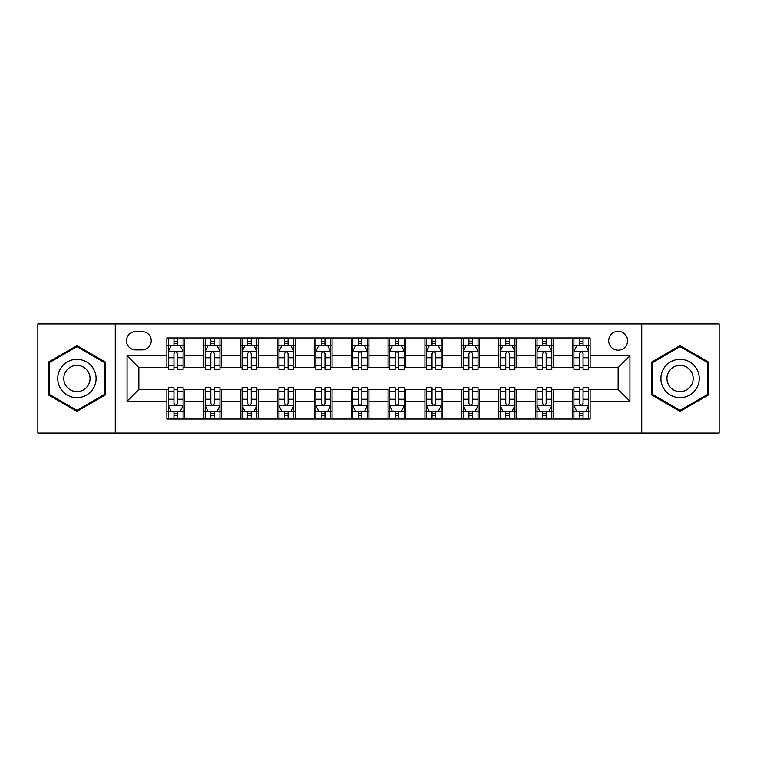 <?xml version="1.0" encoding="UTF-8"?>
<svg xmlns="http://www.w3.org/2000/svg" width="757" height="757" viewBox="0 0 757 757"><rect width="100%" height="100%" fill="white"/><g stroke="black" fill="none" stroke-linecap="round" stroke-linejoin="round"><path stroke-width="1.14" d="M618.138 331.311A9.434 9.434 0 0 0 608.694 340.745A9.434 9.434 0 0 0 618.138 350.188A9.434 9.434 0 0 0 627.572 340.745A9.434 9.434 0 0 0 618.138 331.311M641.728 433.061L719.15 433.061L719.15 323.939L641.728 323.939L641.728 433.061L115.272 433.061L115.272 323.939L37.85 323.939L37.85 433.061L115.272 433.061M135.617 349.895L142.108 349.895A9.141 9.141 0 0 0 151.249 340.745A9.141 9.141 0 0 0 142.108 331.604L135.617 331.604A9.141 9.141 0 0 0 126.476 340.745A9.141 9.141 0 0 0 135.617 349.895M641.728 323.939L115.272 323.939M166.881 401.21L127.072 401.21L127.072 355.79L166.881 355.79L166.881 367.59L138.862 367.59L138.862 389.41L166.881 389.41L166.881 419.056L590.119 419.056L590.119 389.41L618.138 389.41L618.138 367.59L590.119 367.59L590.119 355.79L629.928 355.79L629.928 401.21L590.119 401.21M590.119 355.79L590.119 337.944L166.881 337.944L166.881 355.79M572.424 337.944L572.424 367.59L573.891 367.59M579.502 367.59L583.041 367.59M588.643 367.59L590.119 367.59M572.424 367.59L551.777 367.59M535.549 337.944L535.549 367.59L537.025 367.59M542.627 367.59L546.166 367.59M535.549 367.59L514.911 367.59M498.683 337.944L498.683 367.59L500.159 367.59M505.761 367.59L509.3 367.59M498.683 367.59L478.036 367.59M461.817 337.944L461.817 367.59L463.293 367.59M468.895 367.59L472.434 367.59M461.817 367.59L441.17 367.59M424.951 337.944L424.951 367.59L426.428 367.59M432.029 367.59L435.568 367.59M424.951 367.59L404.304 367.59M388.086 337.944L388.086 367.59L389.562 367.59M395.163 367.59L398.702 367.59M388.086 367.59L367.438 367.59M351.22 337.944L351.22 367.59L352.696 367.59M358.298 367.59L361.837 367.59M351.22 367.59L330.572 367.59M314.354 337.944L314.354 367.59L315.83 367.59M321.432 367.59L324.971 367.59M314.354 367.59L293.707 367.59M277.488 337.944L277.488 367.59L278.964 367.59M284.566 367.59L288.105 367.59M277.488 367.59L256.841 367.59M240.622 337.944L240.622 367.59L242.089 367.59M247.7 367.59L251.239 367.59M240.622 367.59L219.975 367.59M203.747 337.944L203.747 367.59L205.223 367.59M210.834 367.59L214.373 367.59M203.747 367.59L183.109 367.59M166.881 367.59L168.357 367.59M173.959 367.59L177.498 367.59M166.881 389.41L168.357 389.41M173.959 389.41L177.498 389.41M183.109 389.41L184.576 389.41L184.576 419.056M205.223 389.41L184.576 389.41M210.834 389.41L214.373 389.41M219.975 389.41L221.451 389.41L221.451 419.056M242.089 389.41L221.451 389.41M247.7 389.41L251.239 389.41M256.841 389.41L258.317 389.41L258.317 419.056M278.964 389.41L258.317 389.41M284.566 389.41L288.105 389.41M293.707 389.41L295.183 389.41L295.183 419.056M315.83 389.41L295.183 389.41M321.432 389.41L324.971 389.41M330.572 389.41L332.049 389.41L332.049 419.056M352.696 389.41L332.049 389.41M358.298 389.41L361.837 389.41M367.438 389.41L368.914 389.41L368.914 419.056M389.562 389.41L368.914 389.41M395.163 389.41L398.702 389.41M404.304 389.41L405.78 389.41L405.78 419.056M426.428 389.41L405.78 389.41M432.029 389.41L435.568 389.41M441.17 389.41L442.646 389.41L442.646 419.056M463.293 389.41L442.646 389.41M468.895 389.41L472.434 389.41M478.036 389.41L479.512 389.41L479.512 419.056M500.159 389.41L479.512 389.41M505.761 389.41L509.3 389.41M514.911 389.41L516.378 389.41L516.378 419.056M537.025 389.41L516.378 389.41M542.627 389.41L546.166 389.41M551.777 389.41L553.253 389.41L553.253 419.056M573.891 389.41L553.253 389.41M579.502 389.41L583.041 389.41M588.643 389.41L590.119 389.41M184.576 337.944L184.576 367.59M166.881 345.324L168.357 345.324M173.959 345.324L177.498 345.324M183.109 345.324L184.576 345.324M166.881 411.676L168.357 411.676M173.959 411.676L177.498 411.676M183.109 411.676L184.576 411.676M203.747 389.41L203.747 419.056M221.451 337.944L221.451 367.59M203.747 345.324L205.223 345.324M210.834 345.324L214.373 345.324M219.975 345.324L221.451 345.324M203.747 411.676L205.223 411.676M210.834 411.676L214.373 411.676M219.975 411.676L221.451 411.676M240.622 389.41L240.622 419.056M240.622 411.676L242.089 411.676M247.7 411.676L251.239 411.676M256.841 411.676L258.317 411.676M258.317 337.944L258.317 367.59M240.622 345.324L242.089 345.324M247.7 345.324L251.239 345.324M256.841 345.324L258.317 345.324M277.488 389.41L277.488 419.056M277.488 411.676L278.964 411.676M284.566 411.676L288.105 411.676M293.707 411.676L295.183 411.676M295.183 337.944L295.183 367.59M277.488 345.324L278.964 345.324M284.566 345.324L288.105 345.324M293.707 345.324L295.183 345.324M314.354 389.41L314.354 419.056M314.354 411.676L315.83 411.676M321.432 411.676L324.971 411.676M330.572 411.676L332.049 411.676M332.049 337.944L332.049 367.59M314.354 345.324L315.83 345.324M321.432 345.324L324.971 345.324M330.572 345.324L332.049 345.324M351.22 389.41L351.22 419.056M351.22 411.676L352.696 411.676M358.298 411.676L361.837 411.676M367.438 411.676L368.914 411.676M368.914 337.944L368.914 367.59M351.22 345.324L352.696 345.324M358.298 345.324L361.837 345.324M367.438 345.324L368.914 345.324M388.086 389.41L388.086 419.056M388.086 411.676L389.562 411.676M395.163 411.676L398.702 411.676M404.304 411.676L405.78 411.676M405.78 337.944L405.78 367.59M388.086 345.324L389.562 345.324M395.163 345.324L398.702 345.324M404.304 345.324L405.78 345.324M424.951 389.41L424.951 419.056M424.951 411.676L426.428 411.676M432.029 411.676L435.568 411.676M441.17 411.676L442.646 411.676M442.646 337.944L442.646 367.59M424.951 345.324L426.428 345.324M432.029 345.324L435.568 345.324M441.17 345.324L442.646 345.324M461.817 389.41L461.817 419.056M461.817 411.676L463.293 411.676M468.895 411.676L472.434 411.676M478.036 411.676L479.512 411.676M479.512 337.944L479.512 367.59M461.817 345.324L463.293 345.324M468.895 345.324L472.434 345.324M478.036 345.324L479.512 345.324M498.683 389.41L498.683 419.056M498.683 411.676L500.159 411.676M505.761 411.676L509.3 411.676M514.911 411.676L516.378 411.676M516.378 337.944L516.378 367.59M498.683 345.324L500.159 345.324M505.761 345.324L509.3 345.324M514.911 345.324L516.378 345.324M535.549 389.41L535.549 419.056M535.549 411.676L537.025 411.676M542.627 411.676L546.166 411.676M551.777 411.676L553.253 411.676M553.253 337.944L553.253 367.59M535.549 345.324L537.025 345.324M542.627 345.324L546.166 345.324M551.777 345.324L553.253 345.324M572.424 389.41L572.424 419.056M572.424 411.676L573.891 411.676M579.502 411.676L583.041 411.676M588.643 411.676L590.119 411.676M572.424 345.324L573.891 345.324M579.502 345.324L583.041 345.324M588.643 345.324L590.119 345.324M138.862 367.59L127.072 355.79M138.862 389.41L127.072 401.21M629.928 355.79L618.138 367.59M629.928 401.21L618.138 389.41M76.93 411.363L105.393 394.936L105.393 362.064L76.93 345.637L48.467 362.064L48.467 394.936L76.93 411.363M708.533 362.064L680.07 345.637L651.607 362.064L651.607 394.936L680.07 411.363L708.533 394.936L708.533 362.064M177.498 341.776L173.959 341.776M183.109 365.659L177.498 365.659L177.498 369.359L183.109 369.359L183.109 351.362L180.157 345.466L171.309 345.466L168.357 351.362L168.357 369.359L173.959 369.359L173.959 365.659L168.357 365.659M168.357 351.362L168.357 337.944M183.109 351.362L183.109 337.944M173.959 345.466L173.959 337.944M177.498 337.944L177.498 345.466M177.498 365.659L177.498 353.576C176.324 351.305 175.141 351.305 173.959 353.576L173.959 365.659M173.959 415.224L177.498 415.224M168.357 391.341L173.959 391.341L173.959 387.641L168.357 387.641L168.357 405.638L171.309 411.534L180.157 411.534L183.109 405.638L183.109 387.641L177.498 387.641L177.498 391.341L183.109 391.341M183.109 405.638L183.109 419.056M168.357 405.638L168.357 419.056M177.498 411.534L177.498 419.056M173.959 419.056L173.959 411.534M173.959 391.341L173.959 403.424C175.141 405.695 176.324 405.695 177.498 403.424L177.498 391.341M214.373 341.776L210.834 341.776M219.975 365.659L214.373 365.659L214.373 369.359L219.975 369.359L219.975 351.362L217.022 345.466L208.175 345.466L205.223 351.362L205.223 369.359L210.834 369.359L210.834 365.659L205.223 365.659M205.223 351.362L205.223 337.944M219.975 351.362L219.975 337.944M210.834 345.466L210.834 337.944M214.373 337.944L214.373 345.466M214.373 365.659L214.373 353.576C213.19 351.305 212.007 351.305 210.834 353.576L210.834 365.659M251.239 341.776L247.7 341.776M256.841 365.659L251.239 365.659L251.239 369.359L256.841 369.359L256.841 351.362L253.888 345.466L245.041 345.466L242.089 351.362L242.089 369.359L247.7 369.359L247.7 365.659L242.089 365.659M242.089 351.362L242.089 337.944M256.841 351.362L256.841 337.944M247.7 345.466L247.7 337.944M251.239 337.944L251.239 345.466M251.239 365.659L251.239 353.576C250.056 351.305 248.873 351.305 247.7 353.576L247.7 365.659M288.105 341.776L284.566 341.776M293.707 365.659L288.105 365.659L288.105 369.359L293.707 369.359L293.707 351.362L290.754 345.466L281.907 345.466L278.964 351.362L278.964 369.359L284.566 369.359L284.566 365.659L278.964 365.659M278.964 351.362L278.964 337.944M293.707 351.362L293.707 337.944M284.566 345.466L284.566 337.944M288.105 337.944L288.105 345.466M288.105 365.659L288.105 353.576C286.922 351.305 285.749 351.305 284.566 353.576L284.566 365.659M210.834 415.224L214.373 415.224M205.223 391.341L210.834 391.341L210.834 387.641L205.223 387.641L205.223 405.638L208.175 411.534L217.022 411.534L219.975 405.638L219.975 387.641L214.373 387.641L214.373 391.341L219.975 391.341M219.975 405.638L219.975 419.056M205.223 405.638L205.223 419.056M214.373 411.534L214.373 419.056M210.834 419.056L210.834 411.534M210.834 391.341L210.834 403.424C212.007 405.695 213.19 405.695 214.373 403.424L214.373 391.341M247.7 415.224L251.239 415.224M242.089 391.341L247.7 391.341L247.7 387.641L242.089 387.641L242.089 405.638L245.041 411.534L253.888 411.534L256.841 405.638L256.841 387.641L251.239 387.641L251.239 391.341L256.841 391.341M256.841 405.638L256.841 419.056M242.089 405.638L242.089 419.056M251.239 411.534L251.239 419.056M247.7 419.056L247.7 411.534M247.7 391.341L247.7 403.424C248.873 405.695 250.056 405.695 251.239 403.424L251.239 391.341M284.566 415.224L288.105 415.224M278.964 391.341L284.566 391.341L284.566 387.641L278.964 387.641L278.964 405.638L281.907 411.534L290.754 411.534L293.707 405.638L293.707 387.641L288.105 387.641L288.105 391.341L293.707 391.341M293.707 405.638L293.707 419.056M278.964 405.638L278.964 419.056M288.105 411.534L288.105 419.056M284.566 419.056L284.566 411.534M284.566 391.341L284.566 403.424C285.739 405.695 286.922 405.695 288.105 403.424L288.105 391.341M324.971 341.776L321.432 341.776M330.572 365.659L324.971 365.659L324.971 369.359L330.572 369.359L330.572 351.362L327.62 345.466L318.773 345.466L315.83 351.362L315.83 369.359L321.432 369.359L321.432 365.659L315.83 365.659M315.83 351.362L315.83 337.944M330.572 351.362L330.572 337.944M321.432 345.466L321.432 337.944M324.971 337.944L324.971 345.466M324.971 365.659L324.971 353.576C323.788 351.305 322.614 351.305 321.432 353.576L321.432 365.659M321.432 415.224L324.971 415.224M315.83 391.341L321.432 391.341L321.432 387.641L315.83 387.641L315.83 405.638L318.773 411.534L327.62 411.534L330.572 405.638L330.572 387.641L324.971 387.641L324.971 391.341L330.572 391.341M330.572 405.638L330.572 419.056M315.83 405.638L315.83 419.056M324.971 411.534L324.971 419.056M321.432 419.056L321.432 411.534M321.432 391.341L321.432 403.424C322.605 405.695 323.788 405.695 324.971 403.424L324.971 391.341M93.527 368.914A19.171 19.171 0 0 0 67.345 361.893A19.171 19.171 0 0 0 60.323 388.086A19.171 19.171 0 0 0 86.516 395.107A19.171 19.171 0 0 0 93.527 368.914M88.295 371.933A13.124 13.124 0 0 0 70.363 367.136A13.124 13.124 0 0 0 65.566 385.067A13.124 13.124 0 0 0 83.488 389.864A13.124 13.124 0 0 0 88.295 371.933M76.93 410.341L49.356 394.425L49.356 362.575L76.93 346.659L104.504 362.575L104.504 394.425L76.93 410.341M680.07 397.671A19.171 19.171 0 0 0 699.241 378.5A19.171 19.171 0 0 0 680.07 359.329A19.171 19.171 0 0 0 660.899 378.5A19.171 19.171 0 0 0 680.07 397.671M680.07 391.624A13.124 13.124 0 0 0 693.194 378.5A13.124 13.124 0 0 0 680.07 365.376A13.124 13.124 0 0 0 666.945 378.5A13.124 13.124 0 0 0 680.07 391.624M652.496 362.575L680.07 346.659L707.644 362.575L707.644 394.425L680.07 410.341L652.496 394.425L652.496 362.575M361.837 341.776L358.298 341.776M367.438 365.659L361.837 365.659L361.837 369.359L367.438 369.359L367.438 351.362L364.486 345.466L355.639 345.466L352.696 351.362L352.696 369.359L358.298 369.359L358.298 365.659L352.696 365.659M352.696 351.362L352.696 337.944M367.438 351.362L367.438 337.944M358.298 345.466L358.298 337.944M361.837 337.944L361.837 345.466M361.837 365.659L361.837 353.576C360.654 351.305 359.48 351.305 358.298 353.576L358.298 365.659M358.298 415.224L361.837 415.224M352.696 391.341L358.298 391.341L358.298 387.641L352.696 387.641L352.696 405.638L355.639 411.534L364.486 411.534L367.438 405.638L367.438 387.641L361.837 387.641L361.837 391.341L367.438 391.341M367.438 405.638L367.438 419.056M352.696 405.638L352.696 419.056M361.837 411.534L361.837 419.056M358.298 419.056L358.298 411.534M358.298 391.341L358.298 403.424C359.471 405.695 360.654 405.695 361.837 403.424L361.837 391.341M398.702 341.776L395.163 341.776M404.304 365.659L398.702 365.659L398.702 369.359L404.304 369.359L404.304 351.362L401.361 345.466L392.514 345.466L389.562 351.362L389.562 369.359L395.163 369.359L395.163 365.659L389.562 365.659M389.562 351.362L389.562 337.944M404.304 351.362L404.304 337.944M395.163 345.466L395.163 337.944M398.702 337.944L398.702 345.466M398.702 365.659L398.702 353.576C397.529 351.305 396.346 351.305 395.163 353.576L395.163 365.659M395.163 415.224L398.702 415.224M389.562 391.341L395.163 391.341L395.163 387.641L389.562 387.641L389.562 405.638L392.514 411.534L401.361 411.534L404.304 405.638L404.304 387.641L398.702 387.641L398.702 391.341L404.304 391.341M404.304 405.638L404.304 419.056M389.562 405.638L389.562 419.056M398.702 411.534L398.702 419.056M395.163 419.056L395.163 411.534M395.163 391.341L395.163 403.424C396.346 405.695 397.52 405.695 398.702 403.424L398.702 391.341M435.568 341.776L432.029 341.776M441.17 365.659L435.568 365.659L435.568 369.359L441.17 369.359L441.17 351.362L438.227 345.466L429.38 345.466L426.428 351.362L426.428 369.359L432.029 369.359L432.029 365.659L426.428 365.659M426.428 351.362L426.428 337.944M441.17 351.362L441.17 337.944M432.029 345.466L432.029 337.944M435.568 337.944L435.568 345.466M435.568 365.659L435.568 353.576C434.395 351.305 433.212 351.305 432.029 353.576L432.029 365.659M432.029 415.224L435.568 415.224M426.428 391.341L432.029 391.341L432.029 387.641L426.428 387.641L426.428 405.638L429.38 411.534L438.227 411.534L441.17 405.638L441.17 387.641L435.568 387.641L435.568 391.341L441.17 391.341M441.17 405.638L441.17 419.056M426.428 405.638L426.428 419.056M435.568 411.534L435.568 419.056M432.029 419.056L432.029 411.534M432.029 391.341L432.029 403.424C433.212 405.695 434.386 405.695 435.568 403.424L435.568 391.341M472.434 341.776L468.895 341.776M478.036 365.659L472.434 365.659L472.434 369.359L478.036 369.359L478.036 351.362L475.093 345.466L466.246 345.466L463.293 351.362L463.293 369.359L468.895 369.359L468.895 365.659L463.293 365.659M463.293 351.362L463.293 337.944M478.036 351.362L478.036 337.944M468.895 345.466L468.895 337.944M472.434 337.944L472.434 345.466M472.434 365.659L472.434 353.576C471.261 351.305 470.078 351.305 468.895 353.576L468.895 365.659M468.895 415.224L472.434 415.224M463.293 391.341L468.895 391.341L468.895 387.641L463.293 387.641L463.293 405.638L466.246 411.534L475.093 411.534L478.036 405.638L478.036 387.641L472.434 387.641L472.434 391.341L478.036 391.341M478.036 405.638L478.036 419.056M463.293 405.638L463.293 419.056M472.434 411.534L472.434 419.056M468.895 419.056L468.895 411.534M468.895 391.341L468.895 403.424C470.078 405.695 471.251 405.695 472.434 403.424L472.434 391.341M509.3 341.776L505.761 341.776M514.911 365.659L509.3 365.659L509.3 369.359L514.911 369.359L514.911 351.362L511.959 345.466L503.112 345.466L500.159 351.362L500.159 369.359L505.761 369.359L505.761 365.659L500.159 365.659M500.159 351.362L500.159 337.944M514.911 351.362L514.911 337.944M505.761 345.466L505.761 337.944M509.3 337.944L509.3 345.466M509.3 365.659L509.3 353.576C508.127 351.305 506.944 351.305 505.761 353.576L505.761 365.659M505.761 415.224L509.3 415.224M500.159 391.341L505.761 391.341L505.761 387.641L500.159 387.641L500.159 405.638L503.112 411.534L511.959 411.534L514.911 405.638L514.911 387.641L509.3 387.641L509.3 391.341L514.911 391.341M514.911 405.638L514.911 419.056M500.159 405.638L500.159 419.056M509.3 411.534L509.3 419.056M505.761 419.056L505.761 411.534M505.761 391.341L505.761 403.424C506.944 405.695 508.127 405.695 509.3 403.424L509.3 391.341M546.166 341.776L542.627 341.776M551.777 365.659L546.166 365.659L546.166 369.359L551.777 369.359L551.777 351.362L548.825 345.466L539.978 345.466L537.025 351.362L537.025 369.359L542.627 369.359L542.627 365.659L537.025 365.659M537.025 351.362L537.025 337.944M551.777 351.362L551.777 337.944M542.627 345.466L542.627 337.944M546.166 337.944L546.166 345.466M546.166 365.659L546.166 353.576C544.993 351.305 543.81 351.305 542.627 353.576L542.627 365.659M542.627 415.224L546.166 415.224M537.025 391.341L542.627 391.341L542.627 387.641L537.025 387.641L537.025 405.638L539.978 411.534L548.825 411.534L551.777 405.638L551.777 387.641L546.166 387.641L546.166 391.341L551.777 391.341M551.777 405.638L551.777 419.056M537.025 405.638L537.025 419.056M546.166 411.534L546.166 419.056M542.627 419.056L542.627 411.534M542.627 391.341L542.627 403.424C543.81 405.695 544.993 405.695 546.166 403.424L546.166 391.341M583.041 341.776L579.502 341.776M588.643 365.659L583.041 365.659L583.041 369.359L588.643 369.359L588.643 351.362L585.691 345.466L576.843 345.466L573.891 351.362L573.891 369.359L579.502 369.359L579.502 365.659L573.891 365.659M573.891 351.362L573.891 337.944M588.643 351.362L588.643 337.944M579.502 345.466L579.502 337.944M583.041 337.944L583.041 345.466M583.041 365.659L583.041 353.576C581.859 351.305 580.676 351.305 579.502 353.576L579.502 365.659M579.502 415.224L583.041 415.224M573.891 391.341L579.502 391.341L579.502 387.641L573.891 387.641L573.891 405.638L576.843 411.534L585.691 411.534L588.643 405.638L588.643 387.641L583.041 387.641L583.041 391.341L588.643 391.341M588.643 405.638L588.643 419.056M573.891 405.638L573.891 419.056M583.041 411.534L583.041 419.056M579.502 419.056L579.502 411.534M579.502 391.341L579.502 403.424C580.676 405.695 581.859 405.695 583.041 403.424L583.041 391.341M203.747 401.21L184.576 401.21M203.747 355.79L184.576 355.79M240.622 355.79L221.451 355.79M240.622 401.21L221.451 401.21M277.488 355.79L258.317 355.79M277.488 401.21L258.317 401.21M314.354 355.79L295.183 355.79M314.354 401.21L295.183 401.21M351.22 355.79L332.049 355.79M351.22 401.21L332.049 401.21M388.086 355.79L368.914 355.79M388.086 401.21L368.914 401.21M424.951 355.79L405.78 355.79M424.951 401.21L405.78 401.21M461.817 355.79L442.646 355.79M461.817 401.21L442.646 401.21M498.683 355.79L479.512 355.79M498.683 401.21L479.512 401.21M535.549 355.79L516.378 355.79M535.549 401.21L516.378 401.21M572.424 355.79L553.253 355.79M572.424 401.21L553.253 401.21M183.033 351.22L168.433 351.22M168.357 345.817L171.129 345.817M180.336 345.817L183.109 345.817M173.959 357.749L168.357 357.749M183.109 357.749L177.498 357.749M177.498 343.659L173.959 343.659M168.433 405.78L183.033 405.78M183.109 411.183L180.336 411.183M171.129 411.183L168.357 411.183M177.498 399.251L183.109 399.251M168.357 399.251L173.959 399.251M173.959 413.341L177.498 413.341M219.899 351.22L205.298 351.22M205.223 345.817L207.995 345.817M217.202 345.817L219.975 345.817M210.834 357.749L205.223 357.749M219.975 357.749L214.373 357.749M214.373 343.659L210.834 343.659M256.765 351.22L242.164 351.22M242.089 345.817L244.861 345.817M254.068 345.817L256.841 345.817M247.7 357.749L242.089 357.749M256.841 357.749L251.239 357.749M251.239 343.659L247.7 343.659M293.631 351.22L279.03 351.22M278.964 345.817L281.736 345.817M290.934 345.817L293.707 345.817M284.566 357.749L278.964 357.749M293.707 357.749L288.105 357.749M288.105 343.659L284.566 343.659M205.298 405.78L219.899 405.78M219.975 411.183L217.202 411.183M207.995 411.183L205.223 411.183M214.373 399.251L219.975 399.251M205.223 399.251L210.834 399.251M210.834 413.341L214.373 413.341M242.164 405.78L256.765 405.78M256.841 411.183L254.068 411.183M244.861 411.183L242.089 411.183M251.239 399.251L256.841 399.251M242.089 399.251L247.7 399.251M247.7 413.341L251.239 413.341M279.03 405.78L293.631 405.78M293.707 411.183L290.934 411.183M281.736 411.183L278.964 411.183M288.105 399.251L293.707 399.251M278.964 399.251L284.566 399.251M284.566 413.341L288.105 413.341M330.497 351.22L315.896 351.22M315.83 345.817L318.602 345.817M327.8 345.817L330.572 345.817M321.432 357.749L315.83 357.749M330.572 357.749L324.971 357.749M324.971 343.659L321.432 343.659M315.896 405.78L330.497 405.78M330.572 411.183L327.8 411.183M318.602 411.183L315.83 411.183M324.971 399.251L330.572 399.251M315.83 399.251L321.432 399.251M321.432 413.341L324.971 413.341M367.363 351.22L352.771 351.22M352.696 345.817L355.468 345.817M364.666 345.817L367.438 345.817M358.298 357.749L352.696 357.749M367.438 357.749L361.837 357.749M361.837 343.659L358.298 343.659M352.771 405.78L367.363 405.78M367.438 411.183L364.666 411.183M355.468 411.183L352.696 411.183M361.837 399.251L367.438 399.251M352.696 399.251L358.298 399.251M358.298 413.341L361.837 413.341M404.229 351.22L389.637 351.22M389.562 345.817L392.334 345.817M401.532 345.817L404.304 345.817M395.163 357.749L389.562 357.749M404.304 357.749L398.702 357.749M398.702 343.659L395.163 343.659M389.637 405.78L404.229 405.78M404.304 411.183L401.532 411.183M392.334 411.183L389.562 411.183M398.702 399.251L404.304 399.251M389.562 399.251L395.163 399.251M395.163 413.341L398.702 413.341M441.104 351.22L426.503 351.22M426.428 345.817L429.2 345.817M438.398 345.817L441.17 345.817M432.029 357.749L426.428 357.749M441.17 357.749L435.568 357.749M435.568 343.659L432.029 343.659M426.503 405.78L441.104 405.78M441.17 411.183L438.398 411.183M429.2 411.183L426.428 411.183M435.568 399.251L441.17 399.251M426.428 399.251L432.029 399.251M432.029 413.341L435.568 413.341M477.97 351.22L463.369 351.22M463.293 345.817L466.066 345.817M475.264 345.817L478.036 345.817M468.895 357.749L463.293 357.749M478.036 357.749L472.434 357.749M472.434 343.659L468.895 343.659M463.369 405.78L477.97 405.78M478.036 411.183L475.264 411.183M466.066 411.183L463.293 411.183M472.434 399.251L478.036 399.251M463.293 399.251L468.895 399.251M468.895 413.341L472.434 413.341M514.836 351.22L500.235 351.22M500.159 345.817L502.932 345.817M512.139 345.817L514.911 345.817M505.761 357.749L500.159 357.749M514.911 357.749L509.3 357.749M509.3 343.659L505.761 343.659M500.235 405.78L514.836 405.78M514.911 411.183L512.139 411.183M502.932 411.183L500.159 411.183M509.3 399.251L514.911 399.251M500.159 399.251L505.761 399.251M505.761 413.341L509.3 413.341M551.702 351.22L537.101 351.22M537.025 345.817L539.798 345.817M549.005 345.817L551.777 345.817M542.627 357.749L537.025 357.749M551.777 357.749L546.166 357.749M546.166 343.659L542.627 343.659M537.101 405.78L551.702 405.78M551.777 411.183L549.005 411.183M539.798 411.183L537.025 411.183M546.166 399.251L551.777 399.251M537.025 399.251L542.627 399.251M542.627 413.341L546.166 413.341M588.567 351.22L573.967 351.22M573.891 345.817L576.664 345.817M585.871 345.817L588.643 345.817M579.502 357.749L573.891 357.749M588.643 357.749L583.041 357.749M583.041 343.659L579.502 343.659M573.967 405.78L588.567 405.78M588.643 411.183L585.871 411.183M576.664 411.183L573.891 411.183M583.041 399.251L588.643 399.251M573.891 399.251L579.502 399.251M579.502 413.341L583.041 413.341"/></g></svg>
